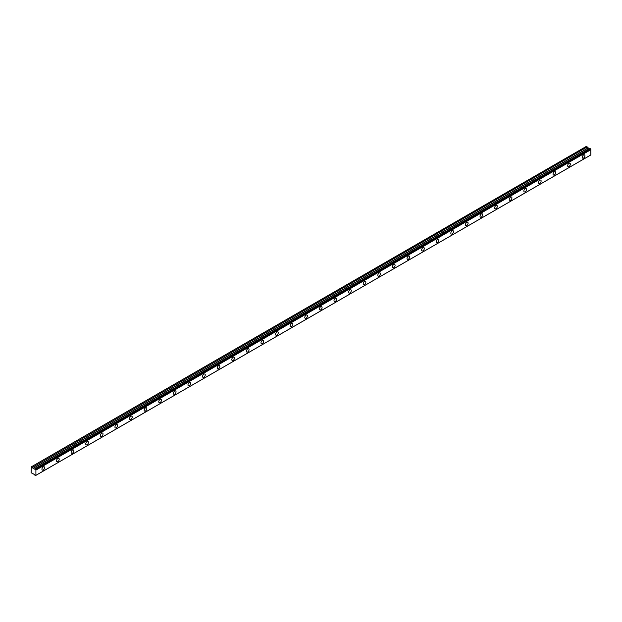 <?xml version="1.0" encoding="UTF-8"?>
<svg xmlns="http://www.w3.org/2000/svg" width="622" height="622" viewBox="0 0 622 622"><rect width="100%" height="100%" fill="white"/><g stroke="black" fill="none" stroke-linecap="round" stroke-linejoin="round"><path stroke-width="0.93" d="M583.599 158.042A1.889 1.096 120 0 0 584.836 156.379A1.889 1.096 120 0 0 584.548 154.855A1.889 1.096 120 0 0 583.599 154.956A1.889 1.096 120 0 0 582.363 156.62A1.889 1.096 120 0 0 582.651 158.136A1.889 1.096 120 0 0 583.599 158.042M43.268 469.999A1.889 1.096 120 0 0 44.504 468.335A1.889 1.096 120 0 0 44.216 466.811A1.889 1.096 120 0 0 43.268 466.904A1.889 1.096 120 0 0 42.032 468.576A1.889 1.096 120 0 0 42.319 470.092A1.889 1.096 120 0 0 43.268 469.999M57.869 461.571A1.889 1.096 120 0 0 59.113 459.899A1.889 1.096 120 0 0 58.818 458.383A1.889 1.096 120 0 0 57.869 458.476A1.889 1.096 120 0 0 56.633 460.148A1.889 1.096 120 0 0 56.929 461.664A1.889 1.096 120 0 0 57.869 461.571M72.479 453.135A1.889 1.096 120 0 0 73.715 451.471A1.889 1.096 120 0 0 73.419 449.955A1.889 1.096 120 0 0 72.479 450.048A1.889 1.096 120 0 0 71.242 451.712A1.889 1.096 120 0 0 71.53 453.228A1.889 1.096 120 0 0 72.479 453.135M87.08 444.707A1.889 1.096 120 0 0 88.316 443.035A1.889 1.096 120 0 0 88.029 441.519A1.889 1.096 120 0 0 87.08 441.612A1.889 1.096 120 0 0 85.844 443.284A1.889 1.096 120 0 0 86.131 444.8A1.889 1.096 120 0 0 87.08 444.707M101.681 436.279A1.889 1.096 120 0 0 102.918 434.607A1.889 1.096 120 0 0 102.63 433.091A1.889 1.096 120 0 0 101.681 433.184A1.889 1.096 120 0 0 100.445 434.848A1.889 1.096 120 0 0 100.741 436.372A1.889 1.096 120 0 0 101.681 436.279M116.291 427.843A1.889 1.096 120 0 0 117.527 426.179A1.889 1.096 120 0 0 117.231 424.655A1.889 1.096 120 0 0 116.291 424.748A1.889 1.096 120 0 0 115.047 426.42A1.889 1.096 120 0 0 115.342 427.936A1.889 1.096 120 0 0 116.291 427.843M130.892 419.415A1.889 1.096 120 0 0 132.128 417.743A1.889 1.096 120 0 0 131.841 416.227A1.889 1.096 120 0 0 130.892 416.32A1.889 1.096 120 0 0 129.656 417.992A1.889 1.096 120 0 0 129.944 419.508A1.889 1.096 120 0 0 130.892 419.415M145.494 410.979A1.889 1.096 120 0 0 146.73 409.315A1.889 1.096 120 0 0 146.442 407.799A1.889 1.096 120 0 0 145.494 407.892A1.889 1.096 120 0 0 144.257 409.556A1.889 1.096 120 0 0 144.545 411.072A1.889 1.096 120 0 0 145.494 410.979M160.095 402.551A1.889 1.096 120 0 0 161.331 400.879A1.889 1.096 120 0 0 161.044 399.363A1.889 1.096 120 0 0 160.095 399.456A1.889 1.096 120 0 0 158.859 401.128A1.889 1.096 120 0 0 159.154 402.644A1.889 1.096 120 0 0 160.095 402.551M174.704 394.115A1.889 1.096 120 0 0 175.94 392.451A1.889 1.096 120 0 0 175.645 390.935A1.889 1.096 120 0 0 174.704 391.028A1.889 1.096 120 0 0 173.46 392.692A1.889 1.096 120 0 0 173.756 394.216A1.889 1.096 120 0 0 174.704 394.115M189.306 385.687A1.889 1.096 120 0 0 190.542 384.023A1.889 1.096 120 0 0 190.254 382.499A1.889 1.096 120 0 0 189.306 382.592A1.889 1.096 120 0 0 188.069 384.264A1.889 1.096 120 0 0 188.357 385.78A1.889 1.096 120 0 0 189.306 385.687M203.907 377.259A1.889 1.096 120 0 0 205.143 375.587A1.889 1.096 120 0 0 204.856 374.071A1.889 1.096 120 0 0 203.907 374.164A1.889 1.096 120 0 0 202.671 375.836A1.889 1.096 120 0 0 202.959 377.352A1.889 1.096 120 0 0 203.907 377.259M218.509 368.823A1.889 1.096 120 0 0 219.745 367.159A1.889 1.096 120 0 0 219.457 365.643A1.889 1.096 120 0 0 218.509 365.736A1.889 1.096 120 0 0 217.272 367.4A1.889 1.096 120 0 0 217.568 368.916A1.889 1.096 120 0 0 218.509 368.823M233.118 360.395A1.889 1.096 120 0 0 234.354 358.723A1.889 1.096 120 0 0 234.059 357.207A1.889 1.096 120 0 0 233.118 357.3A1.889 1.096 120 0 0 231.882 358.972A1.889 1.096 120 0 0 232.169 360.488A1.889 1.096 120 0 0 233.118 360.395M247.719 351.959A1.889 1.096 120 0 0 248.955 350.295A1.889 1.096 120 0 0 248.668 348.779A1.889 1.096 120 0 0 247.719 348.872A1.889 1.096 120 0 0 246.483 350.536A1.889 1.096 120 0 0 246.771 352.06A1.889 1.096 120 0 0 247.719 351.959M262.321 343.531A1.889 1.096 120 0 0 263.557 341.859A1.889 1.096 120 0 0 263.269 340.343A1.889 1.096 120 0 0 262.321 340.436A1.889 1.096 120 0 0 261.084 342.108A1.889 1.096 120 0 0 261.372 343.624A1.889 1.096 120 0 0 262.321 343.531M276.922 335.102A1.889 1.096 120 0 0 278.158 333.431A1.889 1.096 120 0 0 277.871 331.915A1.889 1.096 120 0 0 276.922 332.008A1.889 1.096 120 0 0 275.686 333.68A1.889 1.096 120 0 0 275.981 335.196A1.889 1.096 120 0 0 276.922 335.102M291.531 326.667A1.889 1.096 120 0 0 292.768 325.003A1.889 1.096 120 0 0 292.472 323.487A1.889 1.096 120 0 0 291.531 323.58A1.889 1.096 120 0 0 290.295 325.244A1.889 1.096 120 0 0 290.583 326.76A1.889 1.096 120 0 0 291.531 326.667M306.133 318.239A1.889 1.096 120 0 0 307.369 316.567A1.889 1.096 120 0 0 307.081 315.051A1.889 1.096 120 0 0 306.133 315.144A1.889 1.096 120 0 0 304.897 316.816A1.889 1.096 120 0 0 305.184 318.332A1.889 1.096 120 0 0 306.133 318.239M320.734 309.803A1.889 1.096 120 0 0 321.971 308.139A1.889 1.096 120 0 0 321.683 306.623A1.889 1.096 120 0 0 320.734 306.716A1.889 1.096 120 0 0 319.498 308.38A1.889 1.096 120 0 0 319.786 309.904A1.889 1.096 120 0 0 320.734 309.803M335.336 301.375A1.889 1.096 120 0 0 336.58 299.703A1.889 1.096 120 0 0 336.284 298.187A1.889 1.096 120 0 0 335.336 298.28A1.889 1.096 120 0 0 334.1 299.952A1.889 1.096 120 0 0 334.395 301.468A1.889 1.096 120 0 0 335.336 301.375M349.945 292.946A1.889 1.096 120 0 0 351.181 291.275A1.889 1.096 120 0 0 350.886 289.759A1.889 1.096 120 0 0 349.945 289.852A1.889 1.096 120 0 0 348.709 291.524A1.889 1.096 120 0 0 348.996 293.04A1.889 1.096 120 0 0 349.945 292.946M364.546 284.511A1.889 1.096 120 0 0 365.783 282.847A1.889 1.096 120 0 0 365.495 281.331A1.889 1.096 120 0 0 364.546 281.424A1.889 1.096 120 0 0 363.31 283.088A1.889 1.096 120 0 0 363.598 284.604A1.889 1.096 120 0 0 364.546 284.511M379.148 276.082A1.889 1.096 120 0 0 380.384 274.411A1.889 1.096 120 0 0 380.096 272.895A1.889 1.096 120 0 0 379.148 272.988A1.889 1.096 120 0 0 377.912 274.66A1.889 1.096 120 0 0 378.199 276.176A1.889 1.096 120 0 0 379.148 276.082M393.749 267.647A1.889 1.096 120 0 0 394.993 265.983A1.889 1.096 120 0 0 394.698 264.467A1.889 1.096 120 0 0 393.749 264.56A1.889 1.096 120 0 0 392.513 266.224A1.889 1.096 120 0 0 392.809 267.74A1.889 1.096 120 0 0 393.749 267.647M408.359 259.218A1.889 1.096 120 0 0 409.595 257.547A1.889 1.096 120 0 0 409.299 256.031A1.889 1.096 120 0 0 408.359 256.124A1.889 1.096 120 0 0 407.122 257.796A1.889 1.096 120 0 0 407.41 259.312A1.889 1.096 120 0 0 408.359 259.218M422.96 250.79A1.889 1.096 120 0 0 424.196 249.119A1.889 1.096 120 0 0 423.909 247.603A1.889 1.096 120 0 0 422.96 247.696A1.889 1.096 120 0 0 421.724 249.368A1.889 1.096 120 0 0 422.011 250.884A1.889 1.096 120 0 0 422.96 250.79M437.561 242.355A1.889 1.096 120 0 0 438.798 240.691A1.889 1.096 120 0 0 438.51 239.175A1.889 1.096 120 0 0 437.561 239.268A1.889 1.096 120 0 0 436.325 240.932A1.889 1.096 120 0 0 436.621 242.448A1.889 1.096 120 0 0 437.561 242.355M452.171 233.926A1.889 1.096 120 0 0 453.407 232.255A1.889 1.096 120 0 0 453.111 230.739A1.889 1.096 120 0 0 452.171 230.832A1.889 1.096 120 0 0 450.927 232.504A1.889 1.096 120 0 0 451.222 234.02A1.889 1.096 120 0 0 452.171 233.926M466.772 225.491A1.889 1.096 120 0 0 468.008 223.827A1.889 1.096 120 0 0 467.721 222.311A1.889 1.096 120 0 0 466.772 222.404A1.889 1.096 120 0 0 465.536 224.068A1.889 1.096 120 0 0 465.824 225.584A1.889 1.096 120 0 0 466.772 225.491M481.374 217.062A1.889 1.096 120 0 0 482.61 215.391A1.889 1.096 120 0 0 482.322 213.875A1.889 1.096 120 0 0 481.374 213.968A1.889 1.096 120 0 0 480.137 215.64A1.889 1.096 120 0 0 480.425 217.156A1.889 1.096 120 0 0 481.374 217.062M495.975 208.634A1.889 1.096 120 0 0 497.211 206.963A1.889 1.096 120 0 0 496.924 205.447A1.889 1.096 120 0 0 495.975 205.54A1.889 1.096 120 0 0 494.739 207.212A1.889 1.096 120 0 0 495.034 208.728A1.889 1.096 120 0 0 495.975 208.634M510.584 200.198A1.889 1.096 120 0 0 511.82 198.535A1.889 1.096 120 0 0 511.525 197.018A1.889 1.096 120 0 0 510.584 197.112A1.889 1.096 120 0 0 509.34 198.776A1.889 1.096 120 0 0 509.636 200.292A1.889 1.096 120 0 0 510.584 200.198M525.186 191.77A1.889 1.096 120 0 0 526.422 190.099A1.889 1.096 120 0 0 526.134 188.583A1.889 1.096 120 0 0 525.186 188.676A1.889 1.096 120 0 0 523.949 190.348A1.889 1.096 120 0 0 524.237 191.864A1.889 1.096 120 0 0 525.186 191.77M539.787 183.334A1.889 1.096 120 0 0 541.023 181.671A1.889 1.096 120 0 0 540.736 180.155A1.889 1.096 120 0 0 539.787 180.248A1.889 1.096 120 0 0 538.551 181.912A1.889 1.096 120 0 0 538.839 183.428A1.889 1.096 120 0 0 539.787 183.334M554.389 174.906A1.889 1.096 120 0 0 555.625 173.235A1.889 1.096 120 0 0 555.337 171.719A1.889 1.096 120 0 0 554.389 171.812A1.889 1.096 120 0 0 553.152 173.484A1.889 1.096 120 0 0 553.448 175A1.889 1.096 120 0 0 554.389 174.906M568.998 166.478A1.889 1.096 120 0 0 570.234 164.807A1.889 1.096 120 0 0 569.939 163.291A1.889 1.096 120 0 0 568.998 163.384A1.889 1.096 120 0 0 567.762 165.055A1.889 1.096 120 0 0 568.049 166.572A1.889 1.096 120 0 0 568.998 166.478M35.882 475.332L34.863 475.192A0.7 0.404 60 0 0 34.459 474.5L31.1 472.751L31.372 466.803L586.305 146.419L31.38 466.803L586.305 146.419L587.222 146.924L32.375 467.402L587.222 146.924M589.376 148.705L34.272 469.175L32.375 467.402M34.272 469.175L589.205 148.79L587.308 147.017M590.9 154.901L35.967 475.294L590.877 154.948L590.838 149.544A0.7 0.404 60 0 1 590.418 148.845L589.819 148.448L34.925 468.832M590.838 149.544L35.905 469.929A0.7 0.404 60 0 1 35.493 469.229L590.418 148.845M590.348 148.736L35.493 469.229M35.415 469.12L34.933 468.84L589.866 148.456M34.863 468.871A0.7 0.404 60 0 1 34.459 469.089L34.933 468.84M34.187 469.167L589.12 148.782M32.29 467.316L31.395 466.795M32.375 473.785L32.966 473.451L32.375 473.785M35.493 475.558A0.7 0.404 60 0 1 35.905 475.34L35.47 475.589M35.905 469.929L35.905 475.34M33.052 468.514L587.984 148.122M35.967 470.053L590.9 149.661M587.899 148.036L32.966 468.42M589.819 148.448L34.886 468.832M590.877 154.948L35.944 475.34"/></g></svg>
